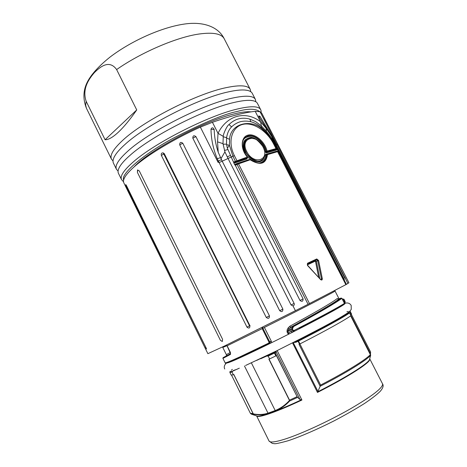 <?xml version="1.0" encoding="UTF-8"?>
<svg xmlns="http://www.w3.org/2000/svg" width="467" height="467" viewBox="0 0 467 467"><rect width="100%" height="100%" fill="white"/><g stroke="black" fill="none" stroke-linecap="round" stroke-linejoin="round"><path stroke-width="0.7" d="M233.71 162.895L235.199 162.843L235.251 162.031L233.663 162.382L234.662 164.763L235.333 165.3L237.09 164.46L308.062 304.297L295.418 310.689L293.007 305.92L291.069 304.969L218.941 162.247L218.101 162.364L218.474 161.325L217.266 158.798C213.226 149.096 211.137 139.207 210.996 129.131C212.036 127.252 213.098 127.386 214.178 129.546C214.394 137.111 215.736 144.671 218.206 152.207L217.54 141.834L218.007 133.305C227.131 114.9 245.887 110.381 260.586 121.805L266.05 128.262L271.776 136.574L259.366 117.585L258.66 115.974L259.926 116.254L276.902 144.519L347.915 283.422L348.913 282.733L261.899 113.446L260.049 111.736L255.21 111.333C244.609 112.43 230.348 116.085 212.421 122.284L200.366 127.129C175.09 138.425 148.991 154.046 135.401 165.744C126.113 173.817 122.261 179.526 123.848 182.877L207.873 353.671L224.534 345.983L295.418 310.689M218.206 152.207L222.181 161.191L228.042 158.476L300.001 300.468C302.056 301.956 303.089 301.437 303.101 298.903L235.333 165.3M347.915 283.422L346.415 284.368L273.674 142.417L267.048 133.083L261.859 127.824C258.327 124.87 254.935 122.92 251.695 121.98L250.861 121.753C247.405 120.918 243.932 120.895 240.458 121.683C237.061 122.698 234.113 124.432 231.609 126.89C229.052 129.359 227.382 132.932 226.594 137.619L226.53 144.14L227.33 148.197L233.663 162.382M219.116 162.592L222.181 161.191L294.128 303.427C294.543 304.642 294.169 305.471 293.007 305.92M179.719 144.852C179.737 142.312 180.758 141.77 182.784 143.223L269.447 315.855C269.43 318.471 268.373 319.002 266.272 317.449L179.719 144.852L182.784 143.223M164.261 153.631L249.898 325.662C249.95 328.225 248.975 328.715 246.967 327.128L161.366 155.4C160.957 153.69 161.541 152.843 163.129 152.861L164.261 153.631L163.812 154.005L163.129 152.861M192.807 138.144C192.848 135.64 193.893 135.138 195.942 136.627L282.879 309.096C282.874 311.711 281.811 312.248 279.704 310.701L192.807 138.144L195.942 136.627M137.52 170.035L139.254 170.864L222.572 339.287L222.315 341.505L220.43 340.35L137.415 172.411L137.52 170.035M126.469 185.615L206.607 348.966L126.306 186.426L125.751 184.529L126.469 185.615M222.333 341.494L220.43 340.35M264.316 118.361L346.683 278.466L264.316 118.361M137.415 172.411L137.759 169.895M206.163 348.569L205.906 347.442L205.521 347.401M205.865 347.413L125.886 185.446M250.055 325.581L249.536 325.838L163.812 154.005L161.366 155.4M249.565 325.826L249.898 325.662M345.633 278.98L344.599 277.713L271.776 136.574M260.049 111.736L276.843 144.665M250.948 111.887C247.166 111.385 241.521 112.074 234.02 113.942C204.511 120.83 149.866 149.872 134.227 166.76M218.941 162.247L218.661 161.693L218.101 162.364L200.366 127.129M346.415 284.368L308.062 304.297M225.999 345.271L227.131 345.796L262.215 328.616L262.314 327.338M278.513 151.781L344.395 279.721L275.051 144.262L276.289 144.77M276.4 143.807L276.581 144.151M259.273 117.462L259.926 116.254M266.05 128.262L266.441 131.338L275.063 142.482M255.21 111.333L260.586 121.805L261.368 125.897L266.441 131.338M211.265 129.266L213.769 129.587M218.661 161.693L218.474 161.325M217.54 141.834L222.993 143.661L223.261 136.387L218.007 133.305L212.421 122.284M220.944 158.733L224.925 151.863L222.993 143.661M247.288 157.963L246.874 159.002L246.95 158.19L235.251 162.031L236.816 161.36L236.874 160.549L234.358 155.593L228.042 158.476L224.925 151.863M309.493 303.568L238.555 163.859L237.09 164.46L236.781 164.034L235.029 165.079M269.371 343.443L269.996 343.064L270.463 341.424L271.444 341.511L264.398 327.443L262.892 328.272L262.641 327.18M227.125 345.79L230.412 352.427L230.418 354.441L222.94 358.376L225.129 362.818C225.409 363.227 230.418 361.207 240.149 356.759L268.764 343.076L269.033 342.235L262.215 328.616L262.892 328.272L269.704 341.885L269.22 343.537M307.607 265.6L307.537 263.248L307.426 264.018L316.626 259.71L316.754 258.946L318.582 260.446L322.312 278.7C322.306 280.101 321.722 280.393 320.566 279.564L307.461 265.431M345.872 284.66L277.579 151.664L267.486 154.612L266.622 154.676L266.949 154.297L267.486 154.612C266.021 164.028 260.323 165.808 250.394 159.947L249.863 159.621L238.112 163.508M276.902 148.646L276.61 148.459L276.353 149.265L276.984 148.996M277.124 149.458L276.289 150.1L266.464 152.931L265.017 151.711C262.758 139.551 246.267 131.274 242.747 141.349M271.438 138.203L275.051 144.262L274.701 144.361M223.261 136.387C222.998 134.461 227.137 125.325 229.005 124.572C234.971 118.77 241.906 116.943 249.804 119.091L255.665 121.654L261.368 125.897M236.232 164.291L235.759 163.946L234.662 164.763M264.053 157.467C262.15 165.277 249.442 162.399 244.842 152.703C241.509 143.929 243.219 138.979 249.973 137.858M258.841 163.141C263.067 162.522 265.256 159.802 265.414 154.986L265.805 154.349L276.826 151.145L278.028 151.226M248.964 159.907L248.759 159.656L249.454 159.749M261.87 159.988L260.055 160.928C254.515 161.891 249.699 159.019 245.607 152.312C243.12 146.79 243.36 142.54 246.337 139.557L248.905 138.109M262.495 159.51L260.423 160.666C257.708 163.024 247.37 156.935 245.998 152.026C243.57 147.321 243.803 143.071 246.693 139.283L250.761 137.794C253.604 136.796 257.714 139.785 263.079 146.761L262.921 146.772C270.498 160.175 253.698 165.639 246.763 151.635C239.454 137.677 256.535 132.932 262.921 146.772M268.764 343.076L269.208 343.543L240.838 357.092M226.396 355.86L226.355 354.669L230.33 352.451M342.416 299.02L343.934 299.178L345.131 301.524L345.078 302.849L344.483 303.147M271.444 341.511L271.56 342.708M288.431 334.302L287.024 331.932L287.141 329.865L288.057 328.032L289.82 326.252C313.526 313.363 333.269 301.974 337.215 298.53L338.038 299.108M320.566 279.564L307.671 265.39L307.426 264.018M319.802 278.466L316.369 261.333L315.266 260.446L316.626 259.71L317.712 260.615L321.448 278.863L321.173 279.645L320.403 279.383M265.414 154.986L266.622 154.676C266.61 157.729 265.653 160.047 263.75 161.635L263.119 162.078M250.259 159.761L238.555 163.859L238.036 163.514L236.798 164.034M266.464 152.931L266.575 152.131L276.417 149.306L276.289 150.1M269.395 135.985L267.719 134.298L274.485 143.941M262.174 128.098L263.119 129.902L267.719 134.298L267.048 133.083M226.542 138.01L229.571 139.324C230.278 123.451 251.258 118.157 263.119 129.902M121.525 179.585C119.885 176.141 123.726 170.327 133.042 162.137C154.221 143.206 207.967 115.81 237.289 109.044C250.913 105.822 258.7 106.009 260.644 109.617L257.463 103.435C256.576 101.689 254.287 100.679 250.616 100.405C246.553 100.131 240.99 100.825 233.938 102.495C204.517 109.015 150.829 136.393 129.791 155.558C125.261 159.545 122.039 163.041 120.107 166.048C118.139 169.159 117.585 171.593 118.455 173.35L121.525 179.585L123.527 181.78M118.081 171.039L116.464 169.293C114.724 165.639 118.46 159.638 127.678 151.285C148.623 131.968 202.275 104.596 231.76 98.239C245.461 95.198 253.342 95.589 255.402 99.418L255.834 101.753M255.402 99.418L252.308 93.4C251.304 91.444 248.759 90.318 244.655 90.02C240.598 89.752 235.216 90.365 228.503 91.859C198.924 97.982 145.325 125.343 124.514 144.887C120.299 148.704 117.235 152.096 115.32 155.067C113.119 158.541 112.5 161.255 113.475 163.222L116.464 169.293M113.032 160.952L111.485 159.183C109.646 155.318 113.288 149.136 122.407 140.625C143.124 120.93 196.689 93.575 226.332 87.615C240.102 84.755 248.076 85.344 250.248 89.39L250.744 91.69M116.627 69.565L136.738 109.938C130.042 119.558 123.889 127.001 118.279 132.272C112.734 137.374 108.338 139.861 105.087 139.744L86.167 101.316C81.883 88.66 89.022 78.882 94.416 72.578C100.055 66.979 109.214 59.181 116.627 69.565C141.104 52.403 176.561 37.226 198.948 34.038C213.075 32.083 221.51 33.671 224.242 38.808L250.248 89.39M226.594 144.653L229.414 145.319L229.571 139.324M235.648 161.845L232.899 156.194L229.414 145.319L227.33 148.197M265.805 154.349L266.692 154.449M263.26 161.991L263.376 161.897C265.285 160.309 266.248 157.986 266.272 154.927L266.949 154.297L277.042 151.349L267.042 154.285M247.113 158.074L247.393 157.116C240.172 149.101 240.733 136.959 247.901 135.156C254.883 133.054 265.017 141.775 267.054 151.063L276.61 148.459L274.187 143.743L273.534 143.789L275.956 148.512L275.834 149.306L276.353 149.265M265.017 151.711L265.863 151.512C264.048 142.616 254.101 134.058 247.452 136.241L245.268 137.28M236.816 161.36L247.317 157.922L247.504 156.97C243.967 153.672 241.748 145.786 242.437 142.937C242.881 140.275 243.786 138.425 245.146 137.386L247.814 135.967C254.433 133.778 264.38 142.365 266.208 151.261L267.054 151.063L266.943 151.863L275.834 149.306M266.575 152.131L265.863 151.512L266.208 151.261L266.943 151.863L266.575 152.131M270.037 343.041L270.749 343.105M342.527 299.236L343.934 299.178L345.136 301.524L344.739 301.74L345.078 302.849L344.488 303.147M343.934 299.178L342.404 299.003M337.215 298.53L338.773 299.096M289.82 326.252L290.556 327.338C314.624 314.268 334.851 302.581 338.814 299.078L341.202 298.039M288.057 328.032L289.079 328.529L293.422 325.89L293.813 326.427C319.475 312.476 335.493 303.124 341.867 298.36L344.436 303.369C339.497 306.726 318.938 317.811 294.099 330.42L294.298 331.01L292.611 330.449L290.795 331.301L287.888 333.636M287.141 329.865L288.139 330.379L289.079 328.529L292.832 326.637L293.422 325.89C318.838 312.073 334.722 302.803 341.068 298.086L341.867 298.36M287.024 331.932L287.8 331.552L288.139 330.379L291.992 328.435L292.832 326.637L293.387 326.865L293.813 326.427M288.524 334.255L288.898 333.712L287.8 331.552L292.079 329.398L291.992 328.435L292.535 328.675L293.387 326.865M234.358 155.593C227.266 141.629 232.087 127.018 242.449 124.491C252.67 121.648 266.721 130.521 273.534 143.789M290.795 331.301L292.085 332.043L294.21 331.05L290.205 333.409M294.543 341.932L333.117 321.851L347.074 313.386M256.576 360.46L275.378 351.464M251.374 362.865L275.384 410.913C280.743 408.765 285.489 405.484 289.61 401.054L289.184 400.768C285.103 405.181 280.398 408.45 275.081 410.581L267.883 413.213C263.487 414.608 258.747 414.865 253.669 413.966L253.19 413.68L233.874 374.581L233.36 374.797L232.023 372.088L232.689 371.142L239.326 368.177M247.504 156.97L233.652 161.991M344.436 303.369L344.191 304.157L333.917 310.187L299.312 328.453M292.611 330.449L293.048 330.239L292.611 330.449L292.079 329.398L292.535 328.675M292.517 329.188L293.048 330.239L294.099 330.42M346.923 311.734L347.413 311.728M277.17 350.589L301.921 400.021L300.012 399.524L297.438 397.306L275.116 352.696L275.886 352.2L276.476 350.927M369.368 360.115L370.67 355.259C366.893 360.016 345.983 373.005 320.169 386.262L317.467 392.426L292.564 342.93M293.375 342.521L295.815 342.299L298.069 341.278L298.139 340.501C322.516 328.132 344.786 315.815 348.726 312.656L348.785 312.627M295.815 342.299L295.885 341.523L298.139 340.501L298.506 341.068C323.917 328.143 344.909 316.509 349.526 312.937L348.726 312.656L347.028 313.404L348.732 312.651L349.538 312.925L350.898 315.61M293.223 342.597L317.98 391.521M275.314 351.587L276.149 351.855L300.012 399.524M260.761 358.749L266.639 356.087L268.181 356.087L274.444 353.052L274.304 352.381L275.075 351.879L275.886 352.2M268.181 356.087L269.599 358.93L268.91 359.24L289.365 400.213L289.184 400.768M230.143 371.388C229.898 371.86 230.745 371.779 232.689 371.142M253.669 413.966L253.925 414.299C259.022 415.192 263.779 414.935 268.204 413.529L275.384 410.913M348.411 312.4L350.221 311.448L351.563 314.069L350.46 314.659L370.483 353.758L370.343 354.219M351.172 314.291L349.649 311.372M350.904 315.622C346.993 318.903 324.565 331.418 299.942 343.916L299.014 344.348L320.158 386.302M266.639 356.087L274.304 352.381L275.116 352.696L274.444 353.052L275.869 355.907L269.599 358.93M297.543 397.405L289.61 401.054L289.365 400.213M297.438 397.306L276.417 355.62L275.869 355.907M230.073 371.393L229.852 372.386L231.165 375.048L233.36 374.797M233.798 374.616L253.102 413.704L253.925 414.299L251.363 414.165L250.347 413.248L231.556 375.17M136.738 109.938L105.087 139.744M351.266 314.244L370.611 352.013L370.483 353.758M370.611 352.013L351.254 314.25M350.641 315.82L370.67 355.259M320.169 386.262L320.619 385.047L299.896 343.94M300.001 300.468L303.101 298.903M126.306 186.426L126.697 186.088M269.447 315.855L266.272 317.449M249.536 325.838L246.967 327.128M282.879 309.096L279.704 310.701M276.482 145.132L277.013 144.986M345.084 277.456L344.593 277.702M294.128 303.427L291.069 304.969M275.74 143.719L276.271 143.55M275.191 141.478L274.619 141.688M220.395 157.624L217.266 158.798M221.428 159.696L218.328 161.051M263.376 161.903L263.727 161.652C260.364 164.139 255.916 163.503 250.417 159.726L236.133 164.337M226.355 354.669L222.788 347.448L226.974 345.703M264.398 327.443C299.773 309.837 336.911 290.632 335.032 290.999L334.897 290.381M307.537 263.248L316.754 258.946M278.221 151.6L277.042 151.349L278.221 151.6M343.496 278.309L343.823 278.139M277.427 151.361L278.344 151.582M274.275 142.797L273.931 142.896M266.371 132.301L266.768 131.758M261.345 127.398L261.672 126.172M250.861 121.753L249.804 119.091M223.203 136.784L226.594 137.619M226.53 144.14L223.039 144.186M229.005 124.572L231.609 126.89M227.756 149.574L224.417 150.467M230.289 155.418L227.231 156.93M246.874 159.002L235.199 162.843M235.759 163.946L248.759 159.656M244.842 152.703L245.607 152.312M262.979 146.889L263.079 146.761C265.554 152.727 264.807 153.048 264.707 155.476C264.089 157.735 263.289 159.124 262.32 159.656M270.463 341.424L269.033 342.235M322.312 278.7L320.584 279.307M318.582 260.446L315.511 261.502L318.657 277.229M123.673 179.953C120.27 174.372 142.61 154.781 172.737 138.465C203.18 122.856 224.609 113.872 237.032 111.514C247.924 108.449 255.467 108.472 259.67 111.578M226.191 362.684C225.123 363.916 229.992 362.059 240.797 357.115M230.418 354.441L230.57 353.677L223.267 357.564M342.801 299.773L343.537 299.394L344.739 301.74L344.004 302.12M342.229 305.663L342.299 305.365M307.35 264.865L315.143 261.205L315.266 260.446L307.298 264.17M247.055 158.132L247.393 157.116M267.054 151.063L266.278 151.454M326.299 314.221L324.472 315.067M233.319 370.524L237.148 369.216M315.143 261.205L315.511 261.502M301.921 400.021C290.2 405.525 280.264 409.769 272.121 412.74C262.641 416.144 257.48 417.212 256.634 415.934L269.027 441.006C269.99 442.792 275.372 442.138 285.174 439.038C301.332 433.843 328.464 421.351 349.917 409.127C372.351 396.022 383.238 387.61 382.572 383.897L369.712 358.767M369.479 360.337C368.119 362.41 363.735 365.848 356.333 370.64C346.129 377.173 333.175 384.434 317.467 392.426M301.116 399.921C289.593 405.321 279.821 409.483 271.806 412.419C263.201 415.519 258.14 416.692 256.617 415.928L251.841 414.328M369.374 359.981C367.926 362.071 363.554 365.474 356.251 370.197C346.175 376.647 333.374 383.827 317.858 391.737M268.204 413.529L244.463 365.97M86.167 101.316L85.636 105.04L86.383 108.146C83.26 100.078 83.138 92.367 86.01 85.012C89.273 76.6 97.317 67.26 110.142 56.997C131.665 40.658 162.008 27.15 184.815 23.992C203.443 21.33 218.468 26.835 224.242 38.808M299.942 343.916L298.506 341.068L298.069 341.278L299.505 344.132M296.977 396.705L289.528 400.143L269.074 359.17M229.852 372.386L232.023 372.088M250.347 413.248L253.19 413.68M349.52 312.925L350.915 315.61M370.454 354.506C366.408 359.316 345.942 372.001 320.619 385.047M344.541 303.416C347.471 302.418 349.684 303.083 351.178 305.412L351.26 309.347C349.637 311.722 349.287 311.956 342.673 316.118C335.516 320.385 324.939 326.182 310.929 333.514L276.949 350.694L245.566 365.48M343.607 304.782L344.109 304.215M344.424 303.953L344.903 303.719C343.473 305.365 330.799 312.417 306.895 324.88C284.245 336.596 257.06 349.976 241.515 357.08C233.798 360.647 228.999 362.608 227.114 362.964L227.155 362.9M226.367 363.116C224.312 365.048 223.769 367.009 224.732 369.006M227.984 362.62L228.742 362.555M232.344 369.362L231.328 370.29M222.788 347.448L222.415 347.01M252.647 122.29L251.695 121.98M225.129 362.818C225.351 363.723 225.987 363.74 240.838 357.097L269.208 343.543M225.946 345.3L227.055 345.831L230.581 353.665L222.911 357.961L222.94 358.376M339.1 298.95L335.032 290.999M260.644 109.617C260.831 110.638 260.878 108.642 261.211 112.535M120.107 166.048L118.997 168.015M115.32 155.067L114.129 157.169M229.945 361.867L230.278 361.978M345.136 301.524L345.078 302.849M338.032 299.166L341.085 298.074L342.293 298.787L344.313 302.727L344.302 304.081M252.904 100.697L250.616 100.405M344.191 304.157L333.917 310.187M247.113 90.324L244.655 90.02M111.485 159.183L86.383 108.146M269.027 441.006L272.302 443.422L274.298 443.65C275.04 444.041 279.61 443.084 288.005 440.778M348.259 311.46L347.401 311.728M382.572 383.897C383.798 385.678 382.981 388.188 380.12 391.439C376.927 394.603 371.674 398.643 364.371 403.564C355.55 409.11 345.539 414.83 334.337 420.726C317.256 429.371 300.573 436.587 288.197 440.72M350.221 311.448L351.563 314.069M370.6 354.716L350.67 315.803"/></g></svg>
